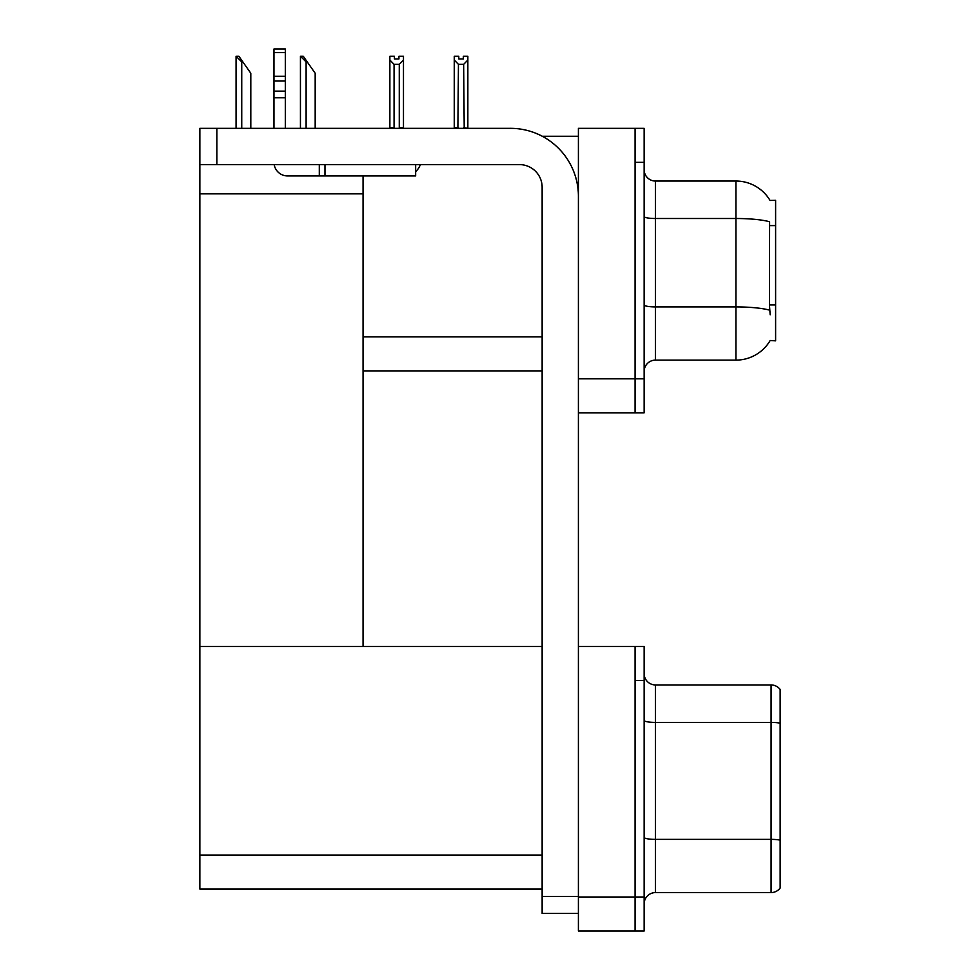 <?xml version="1.0" encoding="UTF-8"?>
<svg xmlns="http://www.w3.org/2000/svg" width="980" height="980" viewBox="0 0 980 980"><rect width="100%" height="100%" fill="white"/><g stroke="black" fill="none" stroke-linecap="round" stroke-linejoin="round"><path stroke-width="1.47" d="M542.283 136.269L578.408 136.269M635.077 646.518L635.077 931L644.142 931L644.142 646.518L578.408 646.518L578.408 128.331L635.077 128.331L635.077 412.813L578.408 412.813L578.408 378.819L635.077 378.819L635.077 412.813L644.142 412.813L644.142 378.819L635.077 378.819L635.077 162.337L644.142 162.337L644.142 378.819M363.066 370.881L542.136 370.881M770.047 200.447A39.666 39.666 0 0 0 735.943 181.043A39.666 39.666 0 0 1 770.047 200.447L775.609 200.312L775.609 340.844L770.17 340.513A39.666 39.666 0 0 1 735.943 360.113A39.666 39.666 0 0 0 769.962 340.844M363.066 193.844L363.066 646.518L199.859 646.518L199.859 193.844L363.066 193.844L363.066 175.935M199.859 193.844L199.859 128.331L216.85 128.331L216.85 164.603L519.474 164.603A22.663 22.663 0 0 1 542.136 187.278L542.136 896.431L578.408 896.431M578.408 412.813L578.408 931L635.077 931L635.077 680.524L644.142 680.524M363.066 646.518L542.136 646.518M199.859 646.518L199.859 889.068L542.136 889.068M644.142 371.445A11.331 11.331 0 0 1 655.473 360.113L735.943 360.113L735.943 181.043A39.666 39.666 0 0 1 769.962 200.312A39.666 39.666 0 0 0 735.943 181.043L655.473 181.043A11.331 11.331 0 0 1 644.142 169.712A11.331 11.331 0 0 0 655.473 181.043L655.473 360.113M770.17 314.776L769.435 304.927L769.594 221.75A39.666 6.885 180 0 0 735.943 218.503L655.473 218.503A11.331 1.972 -0 0 1 644.142 216.531M635.077 128.331L644.142 128.331L644.142 162.337M644.142 903.915A11.331 11.331 0 0 1 655.473 892.584L771.076 892.584L771.076 684.947L655.473 684.947A11.331 11.331 0 0 1 644.142 673.603A11.331 11.331 0 0 0 655.473 684.947L655.473 892.584M780.141 689.479A11.331 11.331 0 0 0 771.076 684.947A11.331 11.331 0 0 1 780.141 689.479L780.141 888.039A11.331 11.331 0 0 1 771.076 892.584M780.141 723.975L780.141 840.154A11.331 1.972 180 0 0 771.076 839.37L655.473 839.37A11.331 1.972 0 0 1 644.142 837.398M464.214 128.331L463.65 64.349L458.444 64.349L454.255 60.025L454.255 56.252L458.787 56.252L458.787 58.947L463.32 58.947L458.787 58.947M463.32 58.947L463.32 56.252L467.852 56.252L467.852 60.025L463.65 64.349M463.65 127.768L467.852 128.331L467.852 60.025M458.444 64.349L457.88 128.331M454.255 60.025L454.255 128.331M458.444 127.768L454.255 127.768M398.934 58.947L394.401 58.947L398.934 58.947L398.934 56.252L403.478 56.252L403.478 60.025L399.276 64.349L394.07 64.349L394.07 127.768L389.869 127.768L389.869 60.025L394.07 64.349M389.869 60.025L389.869 56.252L394.401 56.252L394.401 58.947M403.478 60.025L403.478 127.768L399.276 127.768L399.276 64.349M300.983 56.252L303.273 56.252L307.242 61.924L306.115 61.924L300.444 56.252L300.444 128.331M315.18 128.331L315.18 73.255L307.242 61.924M236.609 56.252L238.9 56.252L242.869 61.924L241.742 61.924L236.07 56.252L236.07 128.331M250.807 128.331L250.807 73.255L242.869 61.924M578.408 913.433L542.136 913.433L542.136 896.431M578.408 196.343A68 68 0 0 0 510.396 128.331L216.85 128.331M216.85 164.603L199.859 164.603M415.655 164.603L415.655 175.935L287.581 175.935A13.598 13.598 0 0 1 274.167 164.603M324.98 175.935L324.98 164.603M273.971 128.331L273.971 97.792L285.315 97.792L285.315 128.331M319.309 164.603L319.309 175.935L287.581 175.935M273.971 97.792L273.971 91.14L285.315 91.14L285.315 97.792M285.315 52.614L273.971 52.614L273.971 49L285.315 49L285.315 81.046L273.971 81.046L273.971 91.14M273.971 81.046L273.971 52.614M285.315 81.046L285.315 91.14M285.315 76.269L273.971 76.269M415.655 171.61A17.003 17.003 0 0 0 420.346 164.603M363.066 336.875L542.136 336.875M775.609 225.596L769.435 225.596M775.609 304.927L769.435 304.927M578.408 896.994L644.142 896.994M199.859 855.062L542.136 855.062M769.717 310.182A39.666 6.885 180 0 0 735.943 306.911L655.473 306.911A11.331 1.972 0 0 1 644.142 304.939M780.141 723.191A11.331 1.972 180 0 0 771.076 722.407L655.473 722.407A11.331 1.972 -0 0 1 644.142 720.435M306.115 128.331L306.115 61.924M241.742 128.331L241.742 61.924"/></g></svg>
